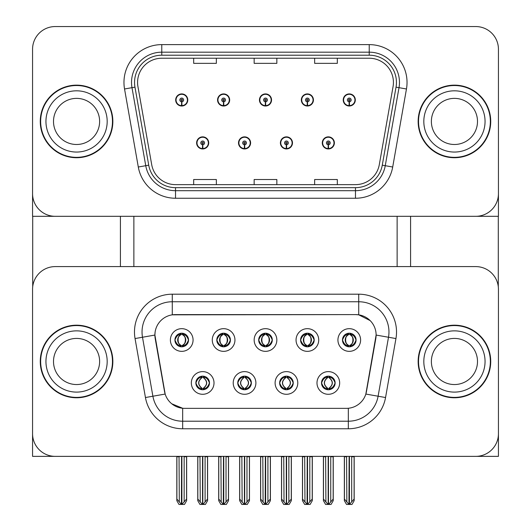 <?xml version="1.0" encoding="UTF-8"?>
<svg xmlns="http://www.w3.org/2000/svg" width="531" height="531" viewBox="0 0 531 531"><rect width="100%" height="100%" fill="white"/><g stroke="black" fill="none" stroke-linecap="round" stroke-linejoin="round"><path stroke-width="0.8" d="M258.697 340.006A6.803 6.803 0 0 0 265.5 346.816A6.803 6.803 0 0 0 272.303 340.006A6.803 6.803 0 0 0 265.5 333.202A6.803 6.803 0 0 0 258.697 340.006L258.756 340.006C260.17 343.809 261.936 345.641 264.06 345.502L263.595 346.544M254.157 340.006A11.343 11.343 0 0 0 265.5 351.349A11.343 11.343 0 0 0 276.843 340.006A11.343 11.343 0 0 0 265.5 328.669A11.343 11.343 0 0 0 254.157 340.006M279.638 382.951A6.803 6.803 0 0 0 286.441 389.754A6.803 6.803 0 0 0 293.245 382.951A6.803 6.803 0 0 0 286.441 376.147A6.803 6.803 0 0 0 279.638 382.951L279.698 382.951C280.992 386.614 282.757 388.446 285.008 388.453L285.811 388.453C281.311 384.783 281.311 381.119 285.811 377.455L285.008 377.455C282.797 377.408 281.032 379.24 279.698 382.951M275.104 382.951A11.343 11.343 0 0 0 286.441 394.294A11.343 11.343 0 0 0 297.785 382.951A11.343 11.343 0 0 0 286.441 371.614A11.343 11.343 0 0 0 275.104 382.951M300.579 340.006A6.803 6.803 0 0 0 307.383 346.816A6.803 6.803 0 0 0 314.193 340.006A6.803 6.803 0 0 0 307.383 333.202A6.803 6.803 0 0 0 300.579 340.006L300.646 340.006C302.053 343.809 303.818 345.641 305.942 345.502L305.484 346.544M296.046 340.006A11.343 11.343 0 0 0 307.383 351.349A11.343 11.343 0 0 0 318.726 340.006A11.343 11.343 0 0 0 307.383 328.669A11.343 11.343 0 0 0 296.046 340.006M342.468 340.006A6.803 6.803 0 0 0 349.272 346.816A6.803 6.803 0 0 0 356.075 340.006A6.803 6.803 0 0 0 349.272 333.202A6.803 6.803 0 0 0 342.468 340.006L342.528 340.006C343.935 343.809 345.708 345.641 347.832 345.502L347.367 346.544M337.928 340.006A11.343 11.343 0 0 0 349.272 351.349A11.343 11.343 0 0 0 360.609 340.006A11.343 11.343 0 0 0 349.272 328.669A11.343 11.343 0 0 0 337.928 340.006M216.807 340.006A6.803 6.803 0 0 0 223.617 346.816A6.803 6.803 0 0 0 230.421 340.006A6.803 6.803 0 0 0 223.617 333.202A6.803 6.803 0 0 0 216.807 340.006L216.874 340.006C218.281 343.809 220.046 345.641 222.177 345.502L221.712 346.544M212.274 340.006A11.343 11.343 0 0 0 223.617 351.349A11.343 11.343 0 0 0 234.954 340.006A11.343 11.343 0 0 0 223.617 328.669A11.343 11.343 0 0 0 212.274 340.006M174.925 340.006A6.803 6.803 0 0 0 181.728 346.816A6.803 6.803 0 0 0 188.532 340.006A6.803 6.803 0 0 0 181.728 333.202A6.803 6.803 0 0 0 174.925 340.006L174.991 340.006C176.398 343.809 178.164 345.641 180.288 345.502L179.83 346.544M170.391 340.006A11.343 11.343 0 0 0 181.728 351.349A11.343 11.343 0 0 0 193.072 340.006A11.343 11.343 0 0 0 181.728 328.669A11.343 11.343 0 0 0 170.391 340.006M195.866 382.951A6.803 6.803 0 0 0 202.669 389.754A6.803 6.803 0 0 0 209.48 382.951A6.803 6.803 0 0 0 202.669 376.147A6.803 6.803 0 0 0 195.866 382.951L195.932 382.951C197.22 386.614 198.986 388.446 201.236 388.453L202.039 388.453C197.539 384.783 197.539 381.119 202.039 377.455L201.236 377.455C199.025 377.408 197.26 379.24 195.932 382.951M191.333 382.951A11.343 11.343 0 0 0 202.669 394.294A11.343 11.343 0 0 0 214.013 382.951A11.343 11.343 0 0 0 202.669 371.614A11.343 11.343 0 0 0 191.333 382.951M237.755 382.951A6.803 6.803 0 0 0 244.559 389.754A6.803 6.803 0 0 0 251.362 382.951A6.803 6.803 0 0 0 244.559 376.147A6.803 6.803 0 0 0 237.755 382.951L237.815 382.951C239.103 386.614 240.875 388.446 243.118 388.453L243.928 388.453C239.421 384.783 239.421 381.119 243.928 377.455L243.118 377.455C240.915 377.408 239.142 379.24 237.815 382.951M233.215 382.951A11.343 11.343 0 0 0 244.559 394.294A11.343 11.343 0 0 0 255.896 382.951A11.343 11.343 0 0 0 244.559 371.614A11.343 11.343 0 0 0 233.215 382.951M321.52 382.951A6.803 6.803 0 0 0 328.331 389.754A6.803 6.803 0 0 0 335.134 382.951A6.803 6.803 0 0 0 328.331 376.147A6.803 6.803 0 0 0 321.52 382.951L321.587 382.951C322.875 386.614 324.64 388.446 326.89 388.453L327.693 388.453C323.193 384.783 323.193 381.119 327.693 377.455L326.89 377.455C324.687 377.408 322.914 379.24 321.587 382.951M316.987 382.951A11.343 11.343 0 0 0 328.331 394.294A11.343 11.343 0 0 0 339.667 382.951A11.343 11.343 0 0 0 328.331 371.614A11.343 11.343 0 0 0 316.987 382.951M154.893 335.021A20.41 20.41 0 0 0 155.198 338.566L164.53 391.486A20.41 20.41 0 0 0 184.635 408.359L346.365 408.359A20.41 20.41 0 0 0 366.47 391.486L375.802 338.566A20.41 20.41 0 0 0 355.697 314.604L175.303 314.604A20.41 20.41 0 0 0 154.893 335.021L155.112 331.994M32.564 289.276L32.564 456.368L498.436 456.368L498.436 289.276A22.68 22.68 0 0 0 475.756 266.595L55.244 266.595A22.68 22.68 0 0 0 32.564 289.276L32.564 433.681A22.68 22.68 0 0 0 55.244 456.368L475.756 456.368A22.68 22.68 0 0 0 498.436 433.681L498.436 289.276M397.128 216.316L397.128 266.595M133.872 216.316L133.872 266.595M196.623 142.905A6.047 6.047 0 0 0 202.669 148.952A6.047 6.047 0 0 0 208.723 142.905A6.047 6.047 0 0 0 202.669 136.859A6.047 6.047 0 0 0 196.623 142.905M238.512 142.905A6.047 6.047 0 0 0 244.559 148.952A6.047 6.047 0 0 0 250.605 142.905A6.047 6.047 0 0 0 244.559 136.859A6.047 6.047 0 0 0 238.512 142.905M280.395 142.905A6.047 6.047 0 0 0 286.441 148.952A6.047 6.047 0 0 0 292.488 142.905A6.047 6.047 0 0 0 286.441 136.859A6.047 6.047 0 0 0 280.395 142.905M301.336 99.961A6.047 6.047 0 0 0 307.383 106.014A6.047 6.047 0 0 0 313.436 99.961A6.047 6.047 0 0 0 307.383 93.914A6.047 6.047 0 0 0 301.336 99.961M259.453 99.961A6.047 6.047 0 0 0 265.5 106.014A6.047 6.047 0 0 0 271.547 99.961A6.047 6.047 0 0 0 265.5 93.914A6.047 6.047 0 0 0 259.453 99.961M217.564 99.961A6.047 6.047 0 0 0 223.617 106.014A6.047 6.047 0 0 0 229.664 99.961A6.047 6.047 0 0 0 223.617 93.914A6.047 6.047 0 0 0 217.564 99.961M175.681 99.961A6.047 6.047 0 0 0 181.728 106.014A6.047 6.047 0 0 0 187.775 99.961A6.047 6.047 0 0 0 181.728 93.914A6.047 6.047 0 0 0 175.681 99.961M322.277 142.905A6.047 6.047 0 0 0 328.331 148.952A6.047 6.047 0 0 0 334.377 142.905A6.047 6.047 0 0 0 328.331 136.859A6.047 6.047 0 0 0 322.277 142.905M343.225 99.961A6.047 6.047 0 0 0 349.272 106.014A6.047 6.047 0 0 0 355.319 99.961A6.047 6.047 0 0 0 349.272 93.914A6.047 6.047 0 0 0 343.225 99.961M498.436 216.316L498.436 49.23A22.68 22.68 0 0 0 475.756 26.55L55.244 26.55A22.68 22.68 0 0 0 32.564 49.23L32.564 216.316L498.436 216.316M40.27 361.478A36.287 36.287 0 0 0 76.564 397.772A36.287 36.287 0 0 0 112.851 361.478A36.287 36.287 0 0 0 76.564 325.191A36.287 36.287 0 0 0 40.27 361.478M418.149 361.478A36.287 36.287 0 0 0 454.436 397.772A36.287 36.287 0 0 0 490.73 361.478A36.287 36.287 0 0 0 454.436 325.191A36.287 36.287 0 0 0 418.149 361.478M172.276 294.194L358.724 294.194A37.801 37.801 0 0 1 395.947 338.559L385.552 397.533A37.801 37.801 0 0 1 348.323 428.769L182.677 428.769A37.801 37.801 0 0 1 145.448 397.533L135.053 338.559A37.801 37.801 0 0 1 172.276 294.194L172.276 301.754L358.724 301.754A30.24 30.24 0 0 1 388.506 337.245L378.105 396.219A30.24 30.24 0 0 1 348.323 421.209L182.677 421.209A30.24 30.24 0 0 1 152.895 396.219L142.494 337.245A30.24 30.24 0 0 1 172.276 301.754L172.276 314.83L355.697 314.604L358.724 314.83L370.127 320.585M346.365 408.359L184.635 408.359M182.677 428.769L182.677 408.259L171.779 403.799M395.947 338.559L376.107 335.061L365.839 394.055L385.552 397.533M145.448 397.533L165.161 394.055L154.893 335.061L142.494 337.245A30.24 30.24 0 0 1 142.036 331.994M366.47 391.486L366.344 392.13M164.656 392.13L164.53 391.486M475.756 266.595L55.244 266.595M40.27 121.433A36.287 36.287 0 0 0 76.564 157.727A36.287 36.287 0 0 0 112.851 121.433A36.287 36.287 0 0 0 76.564 85.146A36.287 36.287 0 0 0 40.27 121.433M418.149 121.433A36.287 36.287 0 0 0 454.436 157.727A36.287 36.287 0 0 0 490.73 121.433A36.287 36.287 0 0 0 454.436 85.146A36.287 36.287 0 0 0 418.149 121.433M137.575 82.424A24.194 24.194 0 0 1 161.769 58.231L369.231 58.231A24.194 24.194 0 0 1 393.059 86.626L379.3 164.65A24.194 24.194 0 0 1 355.471 184.642L175.529 184.642A24.194 24.194 0 0 1 151.7 164.65L137.941 86.626A24.194 24.194 0 0 1 137.575 82.424M134.549 82.424A27.22 27.22 0 0 0 134.967 87.15L148.726 165.174A27.22 27.22 0 0 0 175.529 187.662L355.471 187.662A27.22 27.22 0 0 0 382.274 165.174L396.033 87.15A27.22 27.22 0 0 0 369.231 55.204L161.769 55.204A27.22 27.22 0 0 0 134.549 82.424M124.539 88.989A37.801 37.801 0 0 1 161.769 44.617L369.231 44.617A37.801 37.801 0 0 1 406.461 88.989L392.701 167.013A37.801 37.801 0 0 1 355.471 198.249L175.529 198.249A37.801 37.801 0 0 1 138.299 167.013L124.539 88.989L131.987 87.675A30.24 30.24 0 0 1 161.769 52.177L369.231 52.177A30.24 30.24 0 0 1 399.013 87.675L385.254 165.699A30.24 30.24 0 0 1 355.471 190.689L175.529 190.689A30.24 30.24 0 0 1 145.746 165.699L131.987 87.675A30.24 30.24 0 0 1 131.529 82.424M475.756 26.55L55.244 26.55M32.564 49.23L32.564 193.636A22.68 22.68 0 0 0 55.244 216.316L475.756 216.316A22.68 22.68 0 0 0 498.436 193.636L498.436 49.23M254.157 58.231L254.157 63.348L276.843 63.348L276.843 58.231M193.676 58.231L193.676 63.348L216.356 63.348L216.356 58.231M314.644 58.231L314.644 63.348L337.324 63.348L337.324 58.231M276.843 184.642L276.843 179.518L254.157 179.518L254.157 184.642M216.356 184.642L216.356 179.518L193.676 179.518L193.676 184.642M337.324 184.642L337.324 179.518L314.644 179.518L314.644 184.642M329.499 389.654L328.961 388.453L329.764 388.453C331.975 388.5 333.74 386.661 335.068 382.944C333.773 379.28 332.008 377.455 329.764 377.455L330.229 376.419M329.499 376.247L328.961 377.455L329.764 377.455M327.919 388.453L327.355 389.688L327.926 388.453C323.14 384.783 323.14 381.119 327.926 377.455L327.355 376.22L327.926 377.455C323.299 381.119 323.299 384.783 327.919 388.453M327.693 377.455L327.156 376.247M328.961 377.455C333.461 381.119 333.461 384.783 328.961 388.453L328.735 388.453C333.355 384.783 333.355 381.119 328.735 377.455L329.306 376.22M328.961 388.453L329.306 389.688M325.629 456.368L325.908 501.934L328.019 504.45L328.636 504.45L333.169 499.054L333.169 456.746L330.747 456.746L330.747 501.934M328.477 456.368L328.477 504.45M331.025 456.368L330.747 456.746M333.169 456.368L333.169 456.746M328.178 504.45L328.178 456.368M323.492 456.368L323.492 499.054L325.908 501.934M325.908 456.746L323.492 456.746M346.57 456.368L346.849 501.934L348.96 504.45L349.119 456.368M349.425 456.368L349.425 504.45L354.111 499.054L354.111 456.746L351.688 456.746L351.967 456.368M344.433 456.368L344.433 499.054L346.849 501.934M346.849 456.746L344.433 456.746M351.688 501.934L351.688 456.746M354.111 456.368L354.111 456.746M348.097 346.71L348.635 345.502L347.832 345.502M348.097 333.309L348.635 334.517L347.832 334.517C345.641 334.477 343.876 336.309 342.528 340.006M356.075 340.006L356.009 340.006C354.701 336.349 352.936 334.517 350.712 334.517L349.902 334.517C352.066 335.672 353.208 337.497 353.334 340.006C353.208 342.515 352.066 344.347 349.902 345.502L350.712 345.502L351.17 346.544M356.009 340.006C354.648 343.743 352.883 345.575 350.712 345.502M348.635 345.502L348.86 345.502C346.643 344.347 345.469 342.515 345.336 340.006C345.469 337.497 346.643 335.672 348.86 334.517C344.639 334.656 344.506 344.798 348.867 345.502L348.635 345.502C346.477 344.347 345.329 342.515 345.203 340.006C345.329 337.497 346.477 335.672 348.635 334.517L348.635 334.517M350.248 346.743L349.683 345.502C351.9 344.347 353.069 342.515 353.201 340.006C353.069 337.497 351.9 335.672 349.683 334.517L350.248 333.276M287.616 389.654L287.072 388.453L287.882 388.453C290.085 388.5 291.858 386.661 293.185 382.944C291.884 379.28 290.118 377.455 287.882 377.455L288.346 376.419M287.616 376.247L287.072 377.455L287.882 377.455M286.036 388.453L285.466 389.688L286.043 388.453C281.257 384.783 281.257 381.119 286.043 377.455L285.466 376.22L286.043 377.455C281.417 381.119 281.417 384.783 286.036 388.453M285.811 377.455L285.273 376.247M287.072 377.455L287.417 376.22L287.072 377.455C291.579 381.119 291.579 384.783 287.072 388.453L287.417 389.688L286.846 388.453C291.473 384.783 291.473 381.119 286.853 377.455C291.632 381.119 291.632 384.783 286.846 388.453L287.072 388.453M283.746 456.368L284.025 501.934L286.129 504.45L286.753 504.45L291.28 499.054L291.28 456.746L288.864 456.746L288.864 501.934M286.594 456.368L286.594 504.45M289.143 456.368L288.864 456.746M291.28 456.368L291.28 456.746M286.289 504.45L286.289 456.368M281.603 456.368L281.603 499.054L284.025 501.934M284.025 456.746L281.603 456.746M245.727 389.654L245.189 388.453L245.992 388.453C248.203 388.5 249.968 386.661 251.302 382.944C250.001 379.28 248.236 377.455 245.992 377.455L246.457 376.419M245.727 376.247L245.189 377.455L245.992 377.455M244.147 388.453L243.583 389.688L244.154 388.453C239.368 384.783 239.368 381.119 244.154 377.455L243.583 376.22L244.154 377.455C239.527 381.119 239.527 384.783 244.147 388.453M243.928 377.455L243.384 376.247M245.189 377.455L245.534 376.22L245.189 377.455C249.689 381.119 249.689 384.783 245.189 388.453L245.534 389.688L244.957 388.453C249.583 384.783 249.583 381.119 244.964 377.455C249.743 381.119 249.743 384.783 244.957 388.453L245.189 388.453M241.857 456.368L242.136 501.934L244.247 504.45L244.871 504.45L249.397 499.054L249.397 456.746L246.975 456.746L246.975 501.934M244.711 456.368L244.711 504.45M247.26 456.368L246.975 456.746M249.397 456.368L249.397 456.746M244.406 504.45L244.406 456.368M239.72 456.368L239.72 499.054L242.136 501.934M242.136 456.746L239.72 456.746M203.844 389.654L203.307 388.453L204.11 388.453C206.32 388.5 208.086 386.661 209.413 382.944C208.119 379.28 206.347 377.455 204.11 377.455L204.574 376.419M203.844 376.247L203.307 377.455L204.11 377.455M201.501 376.247L202.265 377.455C197.645 381.119 197.645 384.783 202.265 388.453L201.694 389.688M202.039 377.455L201.694 376.22M203.307 377.455L203.645 376.22L203.307 377.455C207.807 381.119 207.807 384.783 203.307 388.453L203.645 389.688L203.074 388.453C207.701 384.783 207.701 381.119 203.081 377.455C207.86 381.119 207.86 384.783 203.074 388.453L203.307 388.453M199.975 456.368L200.253 501.934L202.364 504.45L202.981 504.45L207.508 499.054L207.508 456.746L205.092 456.746L205.092 501.934M202.822 456.368L202.822 504.45M205.371 456.368L205.092 456.746M207.508 456.368L207.508 456.746M202.523 504.45L202.523 456.368M197.831 456.368L197.831 499.054L200.253 501.934M200.253 456.746L197.831 456.746M304.688 456.368L304.967 501.934L307.077 504.45L307.237 456.368M307.535 456.368L307.535 504.45L312.221 499.054L312.221 456.746L309.805 456.746L310.084 456.368M302.544 456.368L302.544 499.054L304.967 501.934M304.967 456.746L302.544 456.746M309.805 501.934L309.805 456.746M312.221 456.368L312.221 456.746M306.214 346.71L306.752 345.502L305.942 345.502M306.214 333.309L306.752 334.517L305.942 334.517C303.752 334.477 301.986 336.309 300.646 340.006M314.193 340.006L314.126 340.006C312.819 336.349 311.047 334.517 308.823 334.517L308.02 334.517C310.177 335.672 311.325 337.497 311.451 340.006C311.325 342.515 310.177 344.347 308.02 345.502L308.823 345.502L309.288 346.544M314.126 340.006C312.766 343.743 311 345.575 308.823 345.502M306.752 345.502L306.971 345.502C304.761 344.347 303.586 342.515 303.453 340.006C303.586 337.497 304.761 335.672 306.971 334.517C302.756 334.656 302.624 344.798 306.978 345.502L306.752 345.502C304.588 344.347 303.447 342.515 303.32 340.006C303.447 337.497 304.588 335.672 306.752 334.517L306.752 334.517M308.365 333.276L307.794 334.517C312.016 334.656 312.148 344.798 307.788 345.502L308.358 346.743M262.799 456.368L263.084 501.934L265.188 504.45L265.347 456.368M265.653 456.368L265.653 504.45L270.339 499.054L270.339 456.746L267.916 456.746L268.201 456.368M260.661 456.368L260.661 499.054L263.084 501.934M263.084 456.746L260.661 456.746M267.916 501.934L267.916 456.746M270.339 456.368L270.339 456.746M264.325 346.71L264.863 345.502L264.06 345.502M264.325 333.309L264.863 334.517L264.06 334.517C261.869 334.477 260.104 336.309 258.756 340.006M272.303 340.006L272.244 340.006C270.929 336.349 269.164 334.517 266.94 334.517L266.137 334.517C268.294 335.672 269.436 337.497 269.569 340.006C269.436 342.515 268.294 344.347 266.137 345.502L266.94 345.502L267.405 346.544M272.244 340.006C270.876 343.743 269.111 345.575 266.94 345.502M264.863 345.502L265.088 345.502C262.872 344.347 261.697 342.515 261.571 340.006C261.697 337.497 262.872 335.672 265.088 334.517C260.867 334.656 260.734 344.798 265.095 345.502L264.863 345.502C262.706 344.347 261.564 342.515 261.431 340.006C261.564 337.497 262.706 335.672 264.863 334.517L264.863 334.517M265.912 334.517L265.912 334.517C270.133 334.656 270.266 344.798 265.905 345.502L266.469 346.743L265.912 345.502C268.128 344.347 269.303 342.515 269.429 340.006C269.303 337.497 268.128 335.672 265.912 334.517L266.476 333.276L265.905 334.517M220.916 456.368L221.195 501.934L223.305 504.45L223.465 456.368M223.763 456.368L223.763 504.45L228.456 499.054L228.456 456.746L226.033 456.746L226.312 456.368M218.779 456.368L218.779 499.054L221.195 501.934M221.195 456.746L218.779 456.746M226.033 501.934L226.033 456.746M228.456 456.368L228.456 456.746M222.443 346.71L222.98 345.502L222.177 345.502M222.443 333.309L222.98 334.517L222.177 334.517C219.987 334.477 218.214 336.309 216.874 340.006M230.421 340.006L230.354 340.006C229.047 336.349 227.281 334.517 225.058 334.517L224.248 334.517C226.412 335.672 227.553 337.497 227.68 340.006C227.553 342.515 226.412 344.347 224.248 345.502L225.058 345.502L225.516 346.544M230.354 340.006C228.994 343.743 227.228 345.575 225.058 345.502M222.98 345.502L223.206 345.502C220.989 344.347 219.814 342.515 219.681 340.006C219.814 337.497 220.989 335.672 223.206 334.517C218.984 334.656 218.852 344.798 223.212 345.502L222.98 345.502C220.823 344.347 219.675 342.515 219.549 340.006C219.675 337.497 220.823 335.672 222.98 334.517L222.98 334.517M224.029 334.517L224.029 334.517C228.244 334.656 228.376 344.798 224.022 345.502L224.586 346.743L224.029 345.502C226.239 344.347 227.414 342.515 227.547 340.006C227.414 337.497 226.239 335.672 224.029 334.517L224.593 333.276L224.022 334.517M179.033 456.368L179.312 501.934L181.423 504.45L181.575 456.368M181.881 456.368L181.881 504.45L186.567 499.054L186.567 456.746L184.151 456.746L184.43 456.368M176.889 456.368L176.889 499.054L179.312 501.934M179.312 456.746L176.889 456.746M184.151 501.934L184.151 456.746M186.567 456.368L186.567 456.746M180.56 346.71L181.098 345.502L180.288 345.502M180.56 333.309L181.098 334.517L180.288 334.517C178.097 334.477 176.332 336.309 174.991 340.006M188.532 340.006L188.472 340.006C187.158 336.349 185.392 334.517 183.168 334.517L182.365 334.517C184.522 335.672 185.671 337.497 185.797 340.006C185.671 342.515 184.522 344.347 182.365 345.502L183.168 345.502L183.633 346.544M188.472 340.006C187.111 343.743 185.339 345.575 183.168 345.502M181.098 334.517C178.934 335.672 177.792 337.497 177.666 340.006C177.792 342.515 178.934 344.347 181.098 345.502L181.317 345.502C179.1 344.347 177.931 342.515 177.799 340.006C177.931 337.497 179.1 335.672 181.317 334.517L180.752 333.276M181.098 345.502L180.752 346.743M182.14 334.517L182.14 334.517C186.361 334.656 186.494 344.798 182.133 345.502L182.704 346.743L182.14 345.502C184.357 344.347 185.531 342.515 185.664 340.006C185.531 337.497 184.357 335.672 182.14 334.517L182.704 333.276L182.133 334.517M328.244 144.797L328.078 148.574A5.668 5.668 0 0 1 322.656 142.905A5.668 5.668 0 0 1 328.331 137.237A5.668 5.668 0 0 1 333.999 142.905A5.668 5.668 0 0 1 328.576 148.574L328.41 144.797A1.892 1.892 0 0 0 330.216 142.905A1.892 1.892 0 0 0 328.331 141.014A1.892 1.892 0 0 0 326.439 142.905A1.892 1.892 0 0 0 328.244 144.797L328.297 143.662A0.757 0.757 0 0 1 327.574 142.905A0.757 0.757 0 0 1 328.331 142.149A0.757 0.757 0 0 1 329.081 142.905A0.757 0.757 0 0 1 328.364 143.662L328.41 144.797M334.185 144.419L333.793 144.419M333.793 141.392L334.185 141.392M322.861 144.419L322.47 144.419M322.47 141.392L322.861 141.392M333.242 456.368L333.242 500.667L331.059 504.45L328.636 504.45M323.412 456.368L323.412 500.667L325.596 504.45L328.019 504.45M349.186 101.852L349.026 105.629A5.668 5.668 0 0 1 343.597 99.961A5.668 5.668 0 0 1 349.272 94.292A5.668 5.668 0 0 1 354.94 99.961A5.668 5.668 0 0 1 349.517 105.629L349.352 101.852A1.892 1.892 0 0 0 351.164 99.961A1.892 1.892 0 0 0 349.272 98.076A1.892 1.892 0 0 0 347.38 99.961A1.892 1.892 0 0 0 349.186 101.852L349.239 100.717A0.757 0.757 0 0 1 348.515 99.961A0.757 0.757 0 0 1 349.272 99.204A0.757 0.757 0 0 1 350.029 99.961A0.757 0.757 0 0 1 349.305 100.717L349.352 101.852M355.126 101.474L354.735 101.474M354.735 98.447L355.126 98.447M343.803 101.474L343.411 101.474M343.411 98.447L343.803 98.447M354.184 456.368L354.184 500.667L352 504.45L349.577 504.45M344.353 456.368L344.353 500.667L346.537 504.45L348.96 504.45M32.71 216.316L32.71 286.66M120.411 216.316L120.411 266.595M410.589 216.316L410.589 266.595M498.29 216.316L498.29 286.66M286.362 144.797L286.196 148.574A5.668 5.668 0 0 1 280.773 142.905A5.668 5.668 0 0 1 286.441 137.237A5.668 5.668 0 0 1 292.11 142.905A5.668 5.668 0 0 1 286.687 148.574L286.528 144.797A1.892 1.892 0 0 0 288.333 142.905A1.892 1.892 0 0 0 286.441 141.014A1.892 1.892 0 0 0 284.55 142.905A1.892 1.892 0 0 0 286.362 144.797L286.408 143.662A0.757 0.757 0 0 1 285.685 142.905A0.757 0.757 0 0 1 286.441 142.149A0.757 0.757 0 0 1 287.198 142.905A0.757 0.757 0 0 1 286.474 143.662L286.528 144.797M292.302 144.419L291.911 144.419M291.911 141.392L292.302 141.392M280.979 144.419L280.587 144.419M280.587 141.392L280.979 141.392M291.36 456.368L291.36 500.667L289.176 504.45L286.753 504.45M281.53 456.368L281.53 500.667L283.713 504.45L286.129 504.45M244.472 144.797L244.313 148.574A5.668 5.668 0 0 1 238.89 142.905A5.668 5.668 0 0 1 244.559 137.237A5.668 5.668 0 0 1 250.227 142.905A5.668 5.668 0 0 1 244.804 148.574L244.638 144.797A1.892 1.892 0 0 0 246.45 142.905A1.892 1.892 0 0 0 244.559 141.014A1.892 1.892 0 0 0 242.667 142.905A1.892 1.892 0 0 0 244.472 144.797L244.525 143.662A0.757 0.757 0 0 1 243.802 142.905A0.757 0.757 0 0 1 244.559 142.149A0.757 0.757 0 0 1 245.315 142.905A0.757 0.757 0 0 1 244.592 143.662L244.638 144.797M250.413 144.419L250.021 144.419M250.021 141.392L250.413 141.392M239.089 144.419L238.698 144.419M238.698 141.392L239.089 141.392M249.47 456.368L249.47 500.667L247.287 504.45L244.871 504.45M239.64 456.368L239.64 500.667L241.824 504.45L244.247 504.45M202.59 144.797L202.424 148.574A5.668 5.668 0 0 1 197.001 142.905A5.668 5.668 0 0 1 202.669 137.237A5.668 5.668 0 0 1 208.344 142.905A5.668 5.668 0 0 1 202.922 148.574L202.756 144.797A1.892 1.892 0 0 0 204.561 142.905A1.892 1.892 0 0 0 202.669 141.014A1.892 1.892 0 0 0 200.784 142.905A1.892 1.892 0 0 0 202.59 144.797L202.636 143.662A0.757 0.757 0 0 1 201.919 142.905A0.757 0.757 0 0 1 202.669 142.149A0.757 0.757 0 0 1 203.426 142.905A0.757 0.757 0 0 1 202.703 143.662L202.756 144.797M208.53 144.419L208.139 144.419M208.139 141.392L208.53 141.392M197.207 144.419L196.815 144.419M196.815 141.392L197.207 141.392M207.588 456.368L207.588 500.667L205.404 504.45L202.981 504.45M197.758 456.368L197.758 500.667L199.941 504.45L202.364 504.45M307.303 101.852L307.137 105.629A5.668 5.668 0 0 1 301.714 99.961A5.668 5.668 0 0 1 307.383 94.292A5.668 5.668 0 0 1 313.058 99.961A5.668 5.668 0 0 1 307.635 105.629L307.469 101.852A1.892 1.892 0 0 0 309.274 99.961A1.892 1.892 0 0 0 307.383 98.076A1.892 1.892 0 0 0 305.498 99.961A1.892 1.892 0 0 0 307.303 101.852L307.349 100.717A0.757 0.757 0 0 1 306.626 99.961A0.757 0.757 0 0 1 307.383 99.204A0.757 0.757 0 0 1 308.139 99.961A0.757 0.757 0 0 1 307.416 100.717L307.469 101.852M313.244 101.474L312.852 101.474M312.852 98.447L313.244 98.447M301.92 101.474L301.528 101.474M301.528 98.447L301.92 98.447M312.301 456.368L312.301 500.667L310.117 504.45L307.695 504.45M302.471 456.368L302.471 500.667L304.655 504.45L307.077 504.45M265.42 101.852L265.254 105.629A5.668 5.668 0 0 1 259.832 99.961A5.668 5.668 0 0 1 265.5 94.292A5.668 5.668 0 0 1 271.168 99.961A5.668 5.668 0 0 1 265.746 105.629L265.58 101.852A1.892 1.892 0 0 0 267.392 99.961A1.892 1.892 0 0 0 265.5 98.076A1.892 1.892 0 0 0 263.608 99.961A1.892 1.892 0 0 0 265.42 101.852L265.467 100.717A0.757 0.757 0 0 1 264.743 99.961A0.757 0.757 0 0 1 265.5 99.204A0.757 0.757 0 0 1 266.257 99.961A0.757 0.757 0 0 1 265.533 100.717L265.58 101.852M271.354 101.474L270.963 101.474M270.963 98.447L271.354 98.447M260.037 101.474L259.646 101.474M259.646 98.447L260.037 98.447M270.412 456.368L270.412 500.667L268.235 504.45L265.812 504.45M260.588 456.368L260.588 500.667L262.765 504.45L265.188 504.45M223.531 101.852L223.365 105.629A5.668 5.668 0 0 1 217.942 99.961A5.668 5.668 0 0 1 223.617 94.292A5.668 5.668 0 0 1 229.286 99.961A5.668 5.668 0 0 1 223.863 105.629L223.697 101.852A1.892 1.892 0 0 0 225.502 99.961A1.892 1.892 0 0 0 223.617 98.076A1.892 1.892 0 0 0 221.726 99.961A1.892 1.892 0 0 0 223.531 101.852L223.584 100.717A0.757 0.757 0 0 1 222.861 99.961A0.757 0.757 0 0 1 223.617 99.204A0.757 0.757 0 0 1 224.374 99.961A0.757 0.757 0 0 1 223.651 100.717L223.697 101.852M229.472 101.474L229.08 101.474M229.08 98.447L229.472 98.447M218.148 101.474L217.756 101.474M217.756 98.447L218.148 98.447M228.529 456.368L228.529 500.667L226.345 504.45L223.923 504.45M218.699 456.368L218.699 500.667L220.883 504.45L223.305 504.45M181.648 101.852L181.483 105.629A5.668 5.668 0 0 1 176.06 99.961A5.668 5.668 0 0 1 181.728 94.292A5.668 5.668 0 0 1 187.403 99.961A5.668 5.668 0 0 1 181.974 105.629L181.814 101.852A1.892 1.892 0 0 0 183.62 99.961A1.892 1.892 0 0 0 181.728 98.076A1.892 1.892 0 0 0 179.836 99.961A1.892 1.892 0 0 0 181.648 101.852L181.695 100.717A0.757 0.757 0 0 1 180.971 99.961A0.757 0.757 0 0 1 181.728 99.204A0.757 0.757 0 0 1 182.485 99.961A0.757 0.757 0 0 1 181.761 100.717L181.814 101.852M187.589 101.474L187.197 101.474M187.197 98.447L187.589 98.447M176.265 101.474L175.874 101.474M175.874 98.447L176.265 98.447M186.646 456.368L186.646 500.667L184.463 504.45L182.04 504.45M176.816 456.368L176.816 500.667L179 504.45L181.423 504.45M99.622 361.478A23.059 23.059 0 0 0 76.564 338.42A23.059 23.059 0 0 0 53.505 361.478A23.059 23.059 0 0 0 76.564 384.544A23.059 23.059 0 0 0 99.622 361.478A23.059 23.059 0 0 1 76.564 384.544A23.059 23.059 0 0 1 53.505 361.478M40.648 361.478A35.916 35.916 0 0 1 76.564 325.569A35.916 35.916 0 0 1 112.472 361.478A35.916 35.916 0 0 1 76.564 397.394A35.916 35.916 0 0 1 40.648 361.478M477.495 121.433A23.059 23.059 0 0 0 454.436 98.374A23.059 23.059 0 0 0 431.378 121.433A23.059 23.059 0 0 0 454.436 144.492A23.059 23.059 0 0 0 477.495 121.433A23.059 23.059 0 0 1 454.436 144.492A23.059 23.059 0 0 1 431.378 121.433M418.528 121.433A35.916 35.916 0 0 1 454.436 85.524A35.916 35.916 0 0 1 490.352 121.433A35.916 35.916 0 0 1 454.436 157.349A35.916 35.916 0 0 1 418.528 121.433M477.495 361.478A23.059 23.059 0 0 0 454.436 338.42A23.059 23.059 0 0 0 431.378 361.478A23.059 23.059 0 0 0 454.436 384.544A23.059 23.059 0 0 0 477.495 361.478A23.059 23.059 0 0 1 454.436 384.544A23.059 23.059 0 0 1 431.378 361.478M418.528 361.478A35.916 35.916 0 0 1 454.436 325.569A35.916 35.916 0 0 1 490.352 361.478A35.916 35.916 0 0 1 454.436 397.394A35.916 35.916 0 0 1 418.528 361.478M99.622 121.433A23.059 23.059 0 0 0 76.564 98.374A23.059 23.059 0 0 0 53.505 121.433A23.059 23.059 0 0 0 76.564 144.492A23.059 23.059 0 0 0 99.622 121.433A23.059 23.059 0 0 1 76.564 144.492A23.059 23.059 0 0 1 53.505 121.433M40.648 121.433A35.916 35.916 0 0 1 76.564 85.524A35.916 35.916 0 0 1 112.472 121.433A35.916 35.916 0 0 1 76.564 157.349A35.916 35.916 0 0 1 40.648 121.433M358.724 294.194L358.724 314.83M348.323 408.259L348.323 428.769M135.053 338.559L142.494 337.245M369.231 44.617L369.231 55.204M131.987 87.675L134.967 87.15M175.529 198.249L175.529 187.662M355.471 187.662L355.471 198.249M382.274 165.174L392.701 167.013M138.299 167.013L148.726 165.174M396.033 87.15L406.461 88.989M161.769 44.617L161.769 55.204M326.89 388.453L326.426 389.488M327.156 389.654L327.693 388.453M326.89 377.455L326.426 376.419M329.764 388.453L330.229 389.488M347.832 334.517L347.367 333.475M350.712 334.517L351.17 333.475M350.44 333.309L349.902 334.517M350.44 346.71L349.902 345.502M348.296 346.743L348.86 345.502L348.296 346.743M348.296 333.276L348.86 334.517L348.296 333.276M285.008 388.453L284.543 389.488M285.273 389.654L285.811 388.453M285.008 377.455L284.543 376.419M287.882 388.453L288.346 389.488M243.118 388.453L242.654 389.488M243.384 389.654L243.928 388.453M243.118 377.455L242.654 376.419M245.992 388.453L246.457 389.488M201.236 388.453L200.771 389.488M201.501 389.654L202.039 388.453M201.236 377.455L200.771 376.419M204.11 388.453L204.574 389.488M305.942 334.517L305.484 333.475M308.823 334.517L309.288 333.475M308.557 333.309L308.02 334.517M308.557 346.71L308.02 345.502M306.407 346.743L306.971 345.502L306.414 346.743M306.407 333.276L306.971 334.517L306.414 333.276M308.365 346.743L307.794 345.502C310.011 344.347 311.186 342.515 311.319 340.006C311.186 337.497 310.011 335.672 307.794 334.517L308.358 333.276M264.06 334.517L263.595 333.475M266.94 334.517L267.405 333.475M266.675 333.309L266.137 334.517M266.675 346.71L266.137 345.502M264.524 346.743L265.088 345.502L264.531 346.743M264.524 333.276L265.088 334.517L264.531 333.276M222.177 334.517L221.712 333.475M225.058 334.517L225.516 333.475M224.786 333.309L224.248 334.517M224.786 346.71L224.248 345.502M222.635 346.743L223.206 345.502L222.642 346.743M222.635 333.276L223.206 334.517L222.642 333.276M180.288 334.517L179.83 333.475M183.168 334.517L183.633 333.475M182.903 333.309L182.365 334.517M182.903 346.71L182.365 345.502M328.078 148.574A5.668 5.668 0 0 1 322.656 142.905M349.026 105.629A5.668 5.668 0 0 1 343.597 99.961M286.196 148.574A5.668 5.668 0 0 1 280.773 142.905M244.313 148.574A5.668 5.668 0 0 1 238.89 142.905M202.424 148.574A5.668 5.668 0 0 1 197.001 142.905M307.137 105.629A5.668 5.668 0 0 1 301.714 99.961M265.254 105.629A5.668 5.668 0 0 1 259.832 99.961M223.365 105.629A5.668 5.668 0 0 1 217.942 99.961M181.483 105.629A5.668 5.668 0 0 1 176.06 99.961M45.945 361.478A30.619 30.619 0 0 1 76.564 330.859A30.619 30.619 0 0 1 107.182 361.478A30.619 30.619 0 0 1 76.564 392.104A30.619 30.619 0 0 1 45.945 361.478M423.818 121.433A30.619 30.619 0 0 1 454.436 90.814A30.619 30.619 0 0 1 485.055 121.433A30.619 30.619 0 0 1 454.436 152.052A30.619 30.619 0 0 1 423.818 121.433M423.818 361.478A30.619 30.619 0 0 1 454.436 330.859A30.619 30.619 0 0 1 485.055 361.478A30.619 30.619 0 0 1 454.436 392.104A30.619 30.619 0 0 1 423.818 361.478M45.945 121.433A30.619 30.619 0 0 1 76.564 90.814A30.619 30.619 0 0 1 107.182 121.433A30.619 30.619 0 0 1 76.564 152.052A30.619 30.619 0 0 1 45.945 121.433M329.3 376.22L328.729 377.455C333.514 381.119 333.514 384.783 328.729 388.453L329.3 389.688M350.241 333.276L349.677 334.517C353.898 334.656 354.038 344.798 349.677 345.502L350.241 346.743M201.7 389.688L202.271 388.453C197.486 384.783 197.486 381.119 202.271 377.455L201.7 376.22M180.759 346.743L181.323 345.502C176.962 344.798 177.102 334.656 181.323 334.517L180.759 333.276"/></g></svg>
